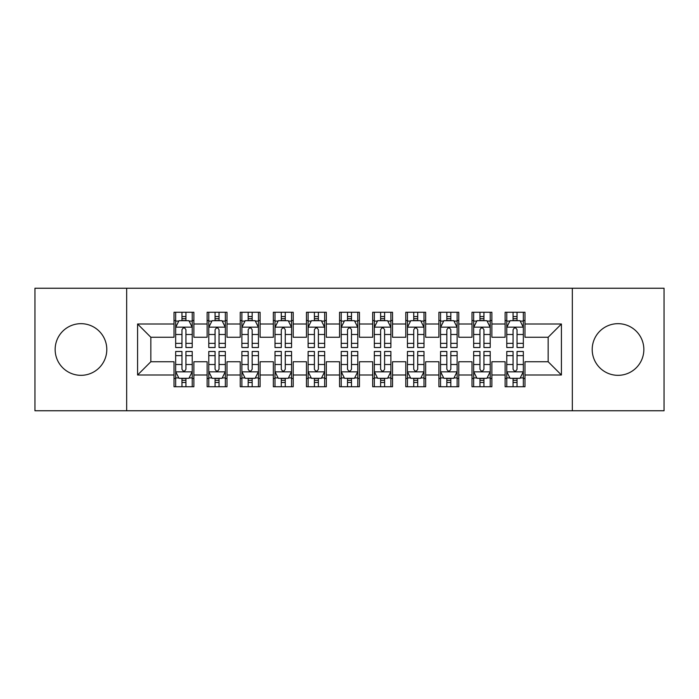 <?xml version="1.0" encoding="UTF-8"?>
<svg xmlns="http://www.w3.org/2000/svg" width="699" height="699" viewBox="0 0 699 699"><rect width="100%" height="100%" fill="white"/><g stroke="black" fill="none" stroke-linecap="round" stroke-linejoin="round"><path stroke-width="1.05" d="M618.03 323.672A25.828 25.828 0 0 0 592.202 349.5A25.828 25.828 0 0 0 618.03 375.328A25.828 25.828 0 0 0 643.849 349.5A25.828 25.828 0 0 0 618.03 323.672M80.97 323.672A25.828 25.828 0 0 0 55.151 349.5A25.828 25.828 0 0 0 80.97 375.328A25.828 25.828 0 0 0 106.798 349.5A25.828 25.828 0 0 0 80.97 323.672M572.332 410.759L664.05 410.759L664.05 288.241L572.332 288.241L572.332 410.759L126.668 410.759L126.668 288.241L34.95 288.241L34.95 410.759L126.668 410.759M572.332 288.241L126.668 288.241M137.589 374.996L137.589 324.004L174.016 324.004L174.016 337.25L150.835 337.25L150.835 361.75L137.589 374.996L174.016 374.996L174.016 386.748L193.876 386.748L193.876 374.996L207.122 374.996L207.122 386.748L226.992 386.748L226.992 374.996L240.238 374.996L240.238 386.748L260.098 386.748L260.098 374.996L273.344 374.996L273.344 386.748L293.213 386.748L293.213 374.996L306.459 374.996L306.459 386.748L326.319 386.748L326.319 374.996L339.565 374.996L339.565 386.748L359.435 386.748L359.435 374.996L372.681 374.996L372.681 386.748L392.541 386.748L392.541 374.996L405.787 374.996L405.787 386.748L425.656 386.748L425.656 374.996L438.902 374.996L438.902 386.748L458.762 386.748L458.762 374.996L472.008 374.996L472.008 386.748L491.878 386.748L491.878 374.996L505.124 374.996L505.124 386.748L524.984 386.748L524.984 361.75L548.165 361.75L548.165 337.25L524.984 337.25L524.984 324.004L561.411 324.004L561.411 374.996L524.984 374.996M524.984 324.004L524.984 312.252L505.124 312.252L505.124 324.004L491.878 324.004L491.878 312.252L472.008 312.252L472.008 324.004L458.762 324.004L458.762 312.252L438.902 312.252L438.902 324.004L425.656 324.004L425.656 312.252L405.787 312.252L405.787 324.004L392.541 324.004L392.541 312.252L372.681 312.252L372.681 324.004L359.435 324.004L359.435 312.252L339.565 312.252L339.565 324.004L326.319 324.004L326.319 312.252L306.459 312.252L306.459 324.004L293.213 324.004L293.213 312.252L273.344 312.252L273.344 324.004L260.098 324.004L260.098 312.252L240.238 312.252L240.238 324.004L226.992 324.004L226.992 312.252L207.122 312.252L207.122 324.004L193.876 324.004L193.876 312.252L174.016 312.252L174.016 324.004M491.878 374.996L491.878 361.75L505.124 361.75L505.124 374.996M561.411 324.004L548.165 337.25M458.762 374.996L458.762 361.75L472.008 361.75L472.008 374.996M505.124 324.004L505.124 337.25L491.878 337.25L491.878 324.004M425.656 374.996L425.656 361.75L438.902 361.75L438.902 374.996M472.008 324.004L472.008 337.25L458.762 337.25L458.762 324.004M392.541 374.996L392.541 361.75L405.787 361.75L405.787 374.996M438.902 324.004L438.902 337.25L425.656 337.25L425.656 324.004M359.435 374.996L359.435 361.75L372.681 361.75L372.681 374.996M405.787 324.004L405.787 337.25L392.541 337.25L392.541 324.004M326.319 374.996L326.319 361.75L339.565 361.75L339.565 374.996M372.681 324.004L372.681 337.25L359.435 337.25L359.435 324.004M293.213 374.996L293.213 361.75L306.459 361.75L306.459 374.996M339.565 324.004L339.565 337.25L326.319 337.25L326.319 324.004M260.098 374.996L260.098 361.75L273.344 361.75L273.344 374.996M306.459 324.004L306.459 337.25L293.213 337.25L293.213 324.004M226.992 374.996L226.992 361.75L240.238 361.75L240.238 374.996M273.344 324.004L273.344 337.25L260.098 337.25L260.098 324.004M193.876 374.996L193.876 361.75L207.122 361.75L207.122 374.996M240.238 324.004L240.238 337.25L226.992 337.25L226.992 324.004M150.835 361.75L174.016 361.75L174.016 374.996M207.122 324.004L207.122 337.25L193.876 337.25L193.876 324.004M505.124 320.526L506.775 320.526M523.333 320.526L524.984 320.526M472.008 320.526L473.669 320.526M490.217 320.526L491.878 320.526M438.902 320.526L440.553 320.526M457.111 320.526L458.762 320.526M405.787 320.526L407.447 320.526M423.996 320.526L425.656 320.526M372.681 320.526L374.332 320.526M390.89 320.526L392.541 320.526M339.565 320.526L341.226 320.526M357.774 320.526L359.435 320.526M306.459 320.526L308.11 320.526M324.668 320.526L326.319 320.526M273.344 320.526L275.004 320.526M291.553 320.526L293.213 320.526M240.238 320.526L241.889 320.526M258.447 320.526L260.098 320.526M207.122 320.526L208.783 320.526M225.331 320.526L226.992 320.526M174.016 320.526L175.667 320.526M192.225 320.526L193.876 320.526M174.016 378.474L175.667 378.474M192.225 378.474L193.876 378.474M207.122 378.474L208.783 378.474M225.331 378.474L226.992 378.474M240.238 378.474L241.889 378.474M258.447 378.474L260.098 378.474M273.344 378.474L275.004 378.474M291.553 378.474L293.213 378.474M306.459 378.474L308.11 378.474M324.668 378.474L326.319 378.474M339.565 378.474L341.226 378.474M357.774 378.474L359.435 378.474M372.681 378.474L374.332 378.474M390.89 378.474L392.541 378.474M405.787 378.474L407.447 378.474M423.996 378.474L425.656 378.474M438.902 378.474L440.553 378.474M457.111 378.474L458.762 378.474M472.008 378.474L473.669 378.474M490.217 378.474L491.878 378.474M505.124 378.474L506.775 378.474M523.333 378.474L524.984 378.474M137.589 324.004L150.835 337.25M548.165 361.75L561.411 374.996M185.934 316.551L181.958 316.551M192.225 343.366L185.934 343.366L185.934 347.517L192.225 347.517L192.225 327.315L188.913 320.692L178.979 320.692L175.667 327.315L175.667 347.517L181.958 347.517L181.958 343.366L175.667 343.366M175.667 327.315L175.667 312.252M192.225 327.315L192.225 312.252M181.958 320.692L181.958 312.252M185.934 312.252L185.934 320.692M185.934 343.366L185.934 329.797C184.615 327.246 183.287 327.246 181.958 329.797L181.958 343.366M185.934 320.526L181.958 320.526M181.958 382.449L185.934 382.449M175.667 355.634L181.958 355.634L181.958 351.483L175.667 351.483L175.667 371.685L178.979 378.308L188.913 378.308L192.225 371.685L192.225 351.483L185.934 351.483L185.934 355.634L192.225 355.634M192.225 371.685L192.225 386.748M175.667 371.685L175.667 386.748M185.934 378.308L185.934 386.748M181.958 386.748L181.958 378.308M181.958 355.634L181.958 369.203C183.287 371.754 184.606 371.754 185.934 369.203L185.934 355.634M181.958 378.474L185.934 378.474M219.04 316.551L215.074 316.551M225.331 343.366L219.04 343.366L219.04 347.517L225.331 347.517L225.331 327.315L222.029 320.692L212.094 320.692L208.783 327.315L208.783 347.517L215.074 347.517L215.074 343.366L208.783 343.366M208.783 327.315L208.783 312.252M225.331 327.315L225.331 312.252M215.074 320.692L215.074 312.252M219.04 312.252L219.04 320.692M219.04 343.366L219.04 329.797C217.721 327.246 216.402 327.246 215.074 329.797L215.074 343.366M219.04 320.526L215.074 320.526M252.156 316.551L248.18 316.551M258.447 343.366L252.156 343.366L252.156 347.517L258.447 347.517L258.447 327.315L255.135 320.692L245.2 320.692L241.889 327.315L241.889 347.517L248.18 347.517L248.18 343.366L241.889 343.366M241.889 327.315L241.889 312.252M258.447 327.315L258.447 312.252M248.18 320.692L248.18 312.252M252.156 312.252L252.156 320.692M252.156 343.366L252.156 329.797C250.836 327.246 249.508 327.246 248.18 329.797L248.18 343.366M252.156 320.526L248.18 320.526M215.074 382.449L219.04 382.449M208.783 355.634L215.074 355.634L215.074 351.483L208.783 351.483L208.783 371.685L212.094 378.308L222.029 378.308L225.331 371.685L225.331 351.483L219.04 351.483L219.04 355.634L225.331 355.634M225.331 371.685L225.331 386.748M208.783 371.685L208.783 386.748M219.04 378.308L219.04 386.748M215.074 386.748L215.074 378.308M215.074 355.634L215.074 369.203C216.393 371.754 217.721 371.754 219.04 369.203L219.04 355.634M215.074 378.474L219.04 378.474M248.18 382.449L252.156 382.449M241.889 355.634L248.18 355.634L248.18 351.483L241.889 351.483L241.889 371.685L245.2 378.308L255.135 378.308L258.447 371.685L258.447 351.483L252.156 351.483L252.156 355.634L258.447 355.634M258.447 371.685L258.447 386.748M241.889 371.685L241.889 386.748M252.156 378.308L252.156 386.748M248.18 386.748L248.18 378.308M248.18 355.634L248.18 369.203C249.508 371.754 250.827 371.754 252.156 369.203L252.156 355.634M248.18 378.474L252.156 378.474M285.262 316.551L281.295 316.551M291.553 343.366L285.262 343.366L285.262 347.517L291.553 347.517L291.553 327.315L288.241 320.692L278.316 320.692L275.004 327.315L275.004 347.517L281.295 347.517L281.295 343.366L275.004 343.366M275.004 327.315L275.004 312.252M291.553 327.315L291.553 312.252M281.295 320.692L281.295 312.252M285.262 312.252L285.262 320.692M285.262 343.366L285.262 329.797C283.943 327.246 282.614 327.246 281.295 329.797L281.295 343.366M285.262 320.526L281.295 320.526M318.377 316.551L314.401 316.551M324.668 343.366L318.377 343.366L318.377 347.517L324.668 347.517L324.668 327.315L321.357 320.692L311.422 320.692L308.11 327.315L308.11 347.517L314.401 347.517L314.401 343.366L308.11 343.366M308.11 327.315L308.11 312.252M324.668 327.315L324.668 312.252M314.401 320.692L314.401 312.252M318.377 312.252L318.377 320.692M318.377 343.366L318.377 329.797C317.058 327.246 315.73 327.246 314.401 329.797L314.401 343.366M318.377 320.526L314.401 320.526M281.295 382.449L285.262 382.449M275.004 355.634L281.295 355.634L281.295 351.483L275.004 351.483L275.004 371.685L278.316 378.308L288.241 378.308L291.553 371.685L291.553 351.483L285.262 351.483L285.262 355.634L291.553 355.634M291.553 371.685L291.553 386.748M275.004 371.685L275.004 386.748M285.262 378.308L285.262 386.748M281.295 386.748L281.295 378.308M281.295 355.634L281.295 369.203C282.614 371.754 283.943 371.754 285.262 369.203L285.262 355.634M281.295 378.474L285.262 378.474M314.401 382.449L318.377 382.449M308.11 355.634L314.401 355.634L314.401 351.483L308.11 351.483L308.11 371.685L311.422 378.308L321.357 378.308L324.668 371.685L324.668 351.483L318.377 351.483L318.377 355.634L324.668 355.634M324.668 371.685L324.668 386.748M308.11 371.685L308.11 386.748M318.377 378.308L318.377 386.748M314.401 386.748L314.401 378.308M314.401 355.634L314.401 369.203C315.73 371.754 317.049 371.754 318.377 369.203L318.377 355.634M314.401 378.474L318.377 378.474M351.483 316.551L347.517 316.551M357.774 343.366L351.483 343.366L351.483 347.517L357.774 347.517L357.774 327.315L354.463 320.692L344.537 320.692L341.226 327.315L341.226 347.517L347.517 347.517L347.517 343.366L341.226 343.366M341.226 327.315L341.226 312.252M357.774 327.315L357.774 312.252M347.517 320.692L347.517 312.252M351.483 312.252L351.483 320.692M351.483 343.366L351.483 329.797C350.164 327.246 348.836 327.246 347.517 329.797L347.517 343.366M351.483 320.526L347.517 320.526M347.517 382.449L351.483 382.449M341.226 355.634L347.517 355.634L347.517 351.483L341.226 351.483L341.226 371.685L344.537 378.308L354.463 378.308L357.774 371.685L357.774 351.483L351.483 351.483L351.483 355.634L357.774 355.634M357.774 371.685L357.774 386.748M341.226 371.685L341.226 386.748M351.483 378.308L351.483 386.748M347.517 386.748L347.517 378.308M347.517 355.634L347.517 369.203C348.836 371.754 350.164 371.754 351.483 369.203L351.483 355.634M347.517 378.474L351.483 378.474M384.599 316.551L380.623 316.551M390.89 343.366L384.599 343.366L384.599 347.517L390.89 347.517L390.89 327.315L387.578 320.692L377.643 320.692L374.332 327.315L374.332 347.517L380.623 347.517L380.623 343.366L374.332 343.366M374.332 327.315L374.332 312.252M390.89 327.315L390.89 312.252M380.623 320.692L380.623 312.252M384.599 312.252L384.599 320.692M384.599 343.366L384.599 329.797C383.27 327.246 381.951 327.246 380.623 329.797L380.623 343.366M384.599 320.526L380.623 320.526M380.623 382.449L384.599 382.449M374.332 355.634L380.623 355.634L380.623 351.483L374.332 351.483L374.332 371.685L377.643 378.308L387.578 378.308L390.89 371.685L390.89 351.483L384.599 351.483L384.599 355.634L390.89 355.634M390.89 371.685L390.89 386.748M374.332 371.685L374.332 386.748M384.599 378.308L384.599 386.748M380.623 386.748L380.623 378.308M380.623 355.634L380.623 369.203C381.942 371.754 383.27 371.754 384.599 369.203L384.599 355.634M380.623 378.474L384.599 378.474M417.705 316.551L413.738 316.551M423.996 343.366L417.705 343.366L417.705 347.517L423.996 347.517L423.996 327.315L420.684 320.692L410.759 320.692L407.447 327.315L407.447 347.517L413.738 347.517L413.738 343.366L407.447 343.366M407.447 327.315L407.447 312.252M423.996 327.315L423.996 312.252M413.738 320.692L413.738 312.252M417.705 312.252L417.705 320.692M417.705 343.366L417.705 329.797C416.386 327.246 415.057 327.246 413.738 329.797L413.738 343.366M417.705 320.526L413.738 320.526M413.738 382.449L417.705 382.449M407.447 355.634L413.738 355.634L413.738 351.483L407.447 351.483L407.447 371.685L410.759 378.308L420.684 378.308L423.996 371.685L423.996 351.483L417.705 351.483L417.705 355.634L423.996 355.634M423.996 371.685L423.996 386.748M407.447 371.685L407.447 386.748M417.705 378.308L417.705 386.748M413.738 386.748L413.738 378.308M413.738 355.634L413.738 369.203C415.057 371.754 416.386 371.754 417.705 369.203L417.705 355.634M413.738 378.474L417.705 378.474M450.82 316.551L446.844 316.551M457.111 343.366L450.82 343.366L450.82 347.517L457.111 347.517L457.111 327.315L453.8 320.692L443.865 320.692L440.553 327.315L440.553 347.517L446.844 347.517L446.844 343.366L440.553 343.366M440.553 327.315L440.553 312.252M457.111 327.315L457.111 312.252M446.844 320.692L446.844 312.252M450.82 312.252L450.82 320.692M450.82 343.366L450.82 329.797C449.492 327.246 448.173 327.246 446.844 329.797L446.844 343.366M450.82 320.526L446.844 320.526M446.844 382.449L450.82 382.449M440.553 355.634L446.844 355.634L446.844 351.483L440.553 351.483L440.553 371.685L443.865 378.308L453.8 378.308L457.111 371.685L457.111 351.483L450.82 351.483L450.82 355.634L457.111 355.634M457.111 371.685L457.111 386.748M440.553 371.685L440.553 386.748M450.82 378.308L450.82 386.748M446.844 386.748L446.844 378.308M446.844 355.634L446.844 369.203C448.164 371.754 449.492 371.754 450.82 369.203L450.82 355.634M446.844 378.474L450.82 378.474M483.926 316.551L479.96 316.551M490.217 343.366L483.926 343.366L483.926 347.517L490.217 347.517L490.217 327.315L486.906 320.692L476.971 320.692L473.669 327.315L473.669 347.517L479.96 347.517L479.96 343.366L473.669 343.366M473.669 327.315L473.669 312.252M490.217 327.315L490.217 312.252M479.96 320.692L479.96 312.252M483.926 312.252L483.926 320.692M483.926 343.366L483.926 329.797C482.607 327.246 481.279 327.246 479.96 329.797L479.96 343.366M483.926 320.526L479.96 320.526M479.96 382.449L483.926 382.449M473.669 355.634L479.96 355.634L479.96 351.483L473.669 351.483L473.669 371.685L476.971 378.308L486.906 378.308L490.217 371.685L490.217 351.483L483.926 351.483L483.926 355.634L490.217 355.634M490.217 371.685L490.217 386.748M473.669 371.685L473.669 386.748M483.926 378.308L483.926 386.748M479.96 386.748L479.96 378.308M479.96 355.634L479.96 369.203C481.279 371.754 482.598 371.754 483.926 369.203L483.926 355.634M479.96 378.474L483.926 378.474M517.042 316.551L513.066 316.551M523.333 343.366L517.042 343.366L517.042 347.517L523.333 347.517L523.333 327.315L520.021 320.692L510.087 320.692L506.775 327.315L506.775 347.517L513.066 347.517L513.066 343.366L506.775 343.366M506.775 327.315L506.775 312.252M523.333 327.315L523.333 312.252M513.066 320.692L513.066 312.252M517.042 312.252L517.042 320.692M517.042 343.366L517.042 329.797C515.713 327.246 514.394 327.246 513.066 329.797L513.066 343.366M517.042 320.526L513.066 320.526M513.066 382.449L517.042 382.449M506.775 355.634L513.066 355.634L513.066 351.483L506.775 351.483L506.775 371.685L510.087 378.308L520.021 378.308L523.333 371.685L523.333 351.483L517.042 351.483L517.042 355.634L523.333 355.634M523.333 371.685L523.333 386.748M506.775 371.685L506.775 386.748M517.042 378.308L517.042 386.748M513.066 386.748L513.066 378.308M513.066 355.634L513.066 369.203C514.385 371.754 515.713 371.754 517.042 369.203L517.042 355.634M513.066 378.474L517.042 378.474M192.146 327.149L175.755 327.149M175.667 321.094L178.778 321.094M189.114 321.094L192.225 321.094M181.958 334.489L175.667 334.489M192.225 334.489L185.934 334.489M185.934 318.665L181.958 318.665M175.755 371.851L192.146 371.851M192.225 377.906L189.114 377.906M178.778 377.906L175.667 377.906M185.934 364.511L192.225 364.511M175.667 364.511L181.958 364.511M181.958 380.335L185.934 380.335M225.253 327.149L208.861 327.149M208.783 321.094L211.893 321.094M222.221 321.094L225.331 321.094M215.074 334.489L208.783 334.489M225.331 334.489L219.04 334.489M219.04 318.665L215.074 318.665M258.359 327.149L241.976 327.149M241.889 321.094L244.999 321.094M255.336 321.094L258.447 321.094M248.18 334.489L241.889 334.489M258.447 334.489L252.156 334.489M252.156 318.665L248.18 318.665M208.861 371.851L225.253 371.851M225.331 377.906L222.221 377.906M211.893 377.906L208.783 377.906M219.04 364.511L225.331 364.511M208.783 364.511L215.074 364.511M215.074 380.335L219.04 380.335M241.976 371.851L258.359 371.851M258.447 377.906L255.336 377.906M244.999 377.906L241.889 377.906M252.156 364.511L258.447 364.511M241.889 364.511L248.18 364.511M248.18 380.335L252.156 380.335M291.474 327.149L275.083 327.149M275.004 321.094L278.115 321.094M288.442 321.094L291.553 321.094M281.295 334.489L275.004 334.489M291.553 334.489L285.262 334.489M285.262 318.665L281.295 318.665M324.581 327.149L308.198 327.149M308.11 321.094L311.221 321.094M321.557 321.094L324.668 321.094M314.401 334.489L308.11 334.489M324.668 334.489L318.377 334.489M318.377 318.665L314.401 318.665M275.083 371.851L291.474 371.851M291.553 377.906L288.442 377.906M278.115 377.906L275.004 377.906M285.262 364.511L291.553 364.511M275.004 364.511L281.295 364.511M281.295 380.335L285.262 380.335M308.198 371.851L324.581 371.851M324.668 377.906L321.557 377.906M311.221 377.906L308.11 377.906M318.377 364.511L324.668 364.511M308.11 364.511L314.401 364.511M314.401 380.335L318.377 380.335M357.696 327.149L341.304 327.149M341.226 321.094L344.336 321.094M354.664 321.094L357.774 321.094M347.517 334.489L341.226 334.489M357.774 334.489L351.483 334.489M351.483 318.665L347.517 318.665M341.304 371.851L357.696 371.851M357.774 377.906L354.664 377.906M344.336 377.906L341.226 377.906M351.483 364.511L357.774 364.511M341.226 364.511L347.517 364.511M347.517 380.335L351.483 380.335M390.802 327.149L374.419 327.149M374.332 321.094L377.443 321.094M387.779 321.094L390.89 321.094M380.623 334.489L374.332 334.489M390.89 334.489L384.599 334.489M384.599 318.665L380.623 318.665M374.419 371.851L390.802 371.851M390.89 377.906L387.779 377.906M377.443 377.906L374.332 377.906M384.599 364.511L390.89 364.511M374.332 364.511L380.623 364.511M380.623 380.335L384.599 380.335M423.917 327.149L407.526 327.149M407.447 321.094L410.558 321.094M420.885 321.094L423.996 321.094M413.738 334.489L407.447 334.489M423.996 334.489L417.705 334.489M417.705 318.665L413.738 318.665M407.526 371.851L423.917 371.851M423.996 377.906L420.885 377.906M410.558 377.906L407.447 377.906M417.705 364.511L423.996 364.511M407.447 364.511L413.738 364.511M413.738 380.335L417.705 380.335M457.024 327.149L440.641 327.149M440.553 321.094L443.664 321.094M454.001 321.094L457.111 321.094M446.844 334.489L440.553 334.489M457.111 334.489L450.82 334.489M450.82 318.665L446.844 318.665M440.641 371.851L457.024 371.851M457.111 377.906L454.001 377.906M443.664 377.906L440.553 377.906M450.82 364.511L457.111 364.511M440.553 364.511L446.844 364.511M446.844 380.335L450.82 380.335M490.139 327.149L473.747 327.149M473.669 321.094L476.779 321.094M487.107 321.094L490.217 321.094M479.96 334.489L473.669 334.489M490.217 334.489L483.926 334.489M483.926 318.665L479.96 318.665M473.747 371.851L490.139 371.851M490.217 377.906L487.107 377.906M476.779 377.906L473.669 377.906M483.926 364.511L490.217 364.511M473.669 364.511L479.96 364.511M479.96 380.335L483.926 380.335M523.245 327.149L506.854 327.149M506.775 321.094L509.886 321.094M520.222 321.094L523.333 321.094M513.066 334.489L506.775 334.489M523.333 334.489L517.042 334.489M517.042 318.665L513.066 318.665M506.854 371.851L523.245 371.851M523.333 377.906L520.222 377.906M509.886 377.906L506.775 377.906M517.042 364.511L523.333 364.511M506.775 364.511L513.066 364.511M513.066 380.335L517.042 380.335"/></g></svg>
